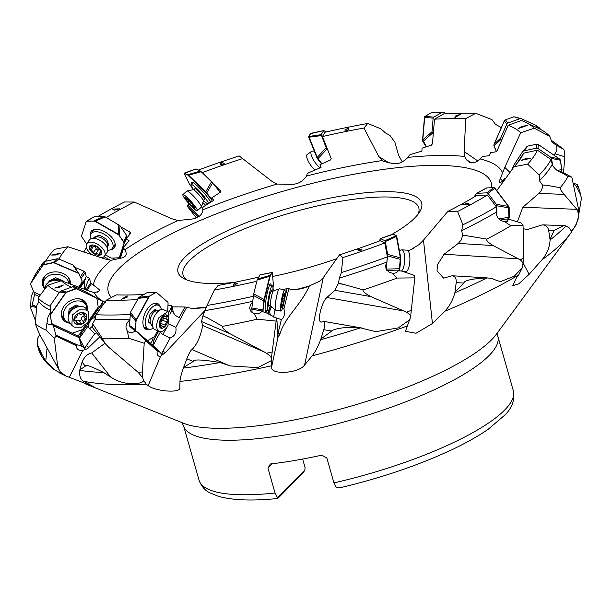 <?xml version="1.0" encoding="UTF-8"?>
<svg xmlns="http://www.w3.org/2000/svg" width="612" height="612" viewBox="0 0 612 612"><rect width="100%" height="100%" fill="white"/><g stroke="black" fill="none" stroke-linecap="round" stroke-linejoin="round"><path stroke-width="0.92" d="M487.412 195.014A257.95 63.717 164.1 0 1 457.577 211.484L447.808 211.431A243.454 60.137 -15.9 0 0 476.802 195.419L487.412 195.014L496.324 206.802A269.892 66.662 164.1 0 1 462.924 224.803L461.693 230.617L462.626 235.582L467.698 235.895L486.785 239.116C486.165 240.462 488.277 242.604 493.111 245.55L458.281 243.415L444.082 254.263L437.458 264.675L437.029 270.864L443.623 278.139L452.153 275.752L487.007 277.894C490.648 278.269 492.92 278.774 493.815 279.416L500.471 281.627L514.325 276.18L522.357 267.704L518.662 274.949L516.314 277.993L512.802 285.628L518.792 283.83L529.097 274.352L542.033 259.763C546.998 253.926 549.683 247.317 550.081 239.935L548.65 230.173C547.939 226.922 545.858 225.147 542.423 224.841L527.33 229.584L523.13 228.651M467.614 203.314L468.455 203.276L469.435 204.37L462.534 204.63L467.614 203.314M447.808 211.431L423.481 240.141L418.853 244.746L408.326 251.165M518.662 274.949A274.581 67.817 164.1 0 1 444.694 311.301L432.432 323.526L416.03 333.257L405.435 331.306L410.568 317.085C410.805 315.716 409.428 314.071 406.437 312.158L370.91 296.598L334.795 290.287L326.9 297.531L404.226 311.034M444.694 311.301C449.453 306.367 452.849 300.194 454.869 292.796L456.215 282.614C456.483 278.521 455.129 276.234 452.153 275.752M458.281 243.415L461.173 239.988L462.626 235.582M457.577 211.484L462.924 224.803M461.693 230.617A269.892 66.662 -15.9 0 0 496.378 212.112L496.324 206.802M496.378 212.112L496.676 212.685C496.278 217.451 498.941 220.435 504.648 221.636A6.946 3.159 35.4 0 0 505.573 221.751A6.946 3.159 35.4 0 0 507.631 220.993A6.946 3.159 35.4 0 0 507.883 219.578L510.339 219.67L520.468 222.753L521.531 223.204L523.031 225.193L523.78 257.813L522.357 267.704M408.587 251.616L408.686 250.951M276.142 321.086L276.754 318.554L275.943 317.911A0.819 0.727 174.8 0 0 275.813 317.827L265.18 312.273L261.668 311.661A6.946 6.189 -5.2 0 1 255.127 313.612A6.946 6.189 -5.2 0 1 253.919 313.29L257.201 319.219L276.142 321.086L271.361 358.41L271.483 367.644C272.072 375.309 299.268 373.075 304.6 365.004L312.166 355.84C315.157 352.084 317.98 346.706 320.642 339.706L320.918 338.972L331.727 331.069C331.283 330.182 342.024 325.974 360.414 327.894L375.737 331.65L398.205 327.948L409.956 319.625M127.518 331.36L128.658 338.245L144.203 343.24L142.428 371.997L142.764 377.841L143.3 379.853L146.23 384.214L148.142 385.614C155.731 391.573 181.045 393.363 179.867 387.679L179.966 381.437C180.081 378.828 181.213 374.383 183.348 368.095L186.851 358.777C189.123 353.147 190.822 350.072 191.961 349.559L192 349.59C197.125 344.319 200.69 336.286 202.687 325.492L264.216 351.931L230.242 333.838L201.501 321.491L202.687 325.492M179.721 388.383L179.867 387.679M65.614 375.898L93.475 386.616L83.515 381.245C80.432 379.432 79.193 375.806 79.79 370.359L79.858 369.786L85.32 366.198C84.831 364.048 90.951 366.167 103.68 372.54L110.634 377L91.708 352.963C87.462 353.805 84.257 356.85 82.092 362.097L79.858 369.786M50.368 312.51L47.92 317.299L45.9 330.044A281.872 69.623 164.1 0 1 35.351 323.847L36.72 305.663L38.862 301.701L38.143 297.845L47.812 285.253L61.368 280.724L90.178 291.427L94.317 292.613L97.637 291.763M97.43 292.092L99.251 290.799L99.427 289.759L90.691 282.958L89.367 278.093L86.238 276.731L85.282 272.248L84.089 271.261L74.909 267.36M105.417 302.297L96.497 298.511M61.368 280.724A243.454 60.137 -15.9 0 0 70.931 286.974A243.454 60.137 -15.9 0 0 71.474 287.219M37.263 344.732L37.607 338.39L39.681 334.573M59.379 292.429A257.95 63.717 164.1 0 1 47.812 285.253M63.38 285.024L60.718 286.875L54.805 288.107L63.38 285.024M102.862 301.104A12.255 7.313 -65.4 0 0 102.212 303.039L82.306 331.49A8.17 4.873 -65.4 0 0 80.264 336.034L79.132 337.656L77.701 335.835A6.946 4.146 -65.4 0 0 81.756 329.837M80.264 336.034L80.249 337.158A8.17 4.873 114.6 0 1 82.482 331.574L102.388 303.124A12.255 7.313 -65.4 0 0 101.791 306.367L93.758 317.85A8.415 5.018 -65.4 0 0 90.262 321.025A8.415 5.018 -65.4 0 0 88.113 325.913A6.128 4.988 -74.9 0 0 89.635 328.782L94.73 333.647L86.323 345.665L88.847 347.356C88.419 348.305 86.414 349.284 82.827 350.309A7.084 5.439 141.8 0 1 76.316 345.734A12.255 11.031 94.9 0 1 76.431 345.367A9.019 5.294 -122.7 0 1 77.395 345.023L77.602 345.007A10.305 4.865 48.1 0 1 81.396 346.239L79.132 337.656L81.595 345.841A12.186 7.275 -65.4 0 0 81.396 346.239M95.411 318.278A6.128 4.988 -74.9 0 0 93.758 317.85M99.825 336.845L88.847 347.356M96.742 332.92L94.73 333.647M206.298 307.599L192.879 308.624L184.954 306.979L172.905 306.864L171.444 305.587L167.971 305.464M128.658 338.245A281.872 69.623 164.1 0 1 102.579 338.788L104.92 343.309L92.772 327.879L92.504 324.069L94.638 326.785L92.58 323.786L95.243 319.196L96.076 314.736L106.343 300.148L116.349 294.885A243.454 60.137 -15.9 0 0 143.942 294.487M142.764 377.841L138.052 372.241L108.791 347.302L104.92 343.309L91.708 352.963M137.333 299.597A257.95 63.717 164.1 0 1 106.343 300.148M127.174 295.917L127.036 297.302L121.252 299.329L127.174 295.917M150.407 343.24A6.946 5.791 -49.3 0 0 153.031 337.487M158.531 331.138L154.499 338.612A8.17 6.816 -49.3 0 0 153.444 343.255L152.487 345.03L159.395 351.609A12.186 10.167 -49.3 0 0 159.273 352.022A10.305 0.428 44.3 0 0 157.468 350.538L145.082 339.92L157.192 351.112A7.084 3.779 113.3 0 0 157.169 351.25A7.084 3.779 113.3 0 0 160.688 356.062L165.339 352.665L205.479 309.909M171.444 305.587A12.255 10.22 -49.3 0 0 171.306 307.492L168.759 312.212M175.629 315.647A12.255 10.22 130.7 0 1 172.905 306.864M168.851 312.311L171.406 307.584A12.255 10.22 -49.3 0 0 171.888 310.644L175.269 315.348L179.186 317.659L184.954 306.979M168.782 323.863L175.851 327.374L186.767 307.163M169.937 314.254L171.888 310.644M159.395 351.609A10.825 0.666 -134.1 0 0 161.989 354.516A8.675 8.346 148.4 0 1 162.983 351.196L170.082 338.053L162.846 334.45A6.128 5.898 -31.6 0 1 160.336 332.033L153.696 344.334A8.17 6.816 130.7 0 1 154.599 338.704L158.653 331.191M175.851 327.374C176.669 332.668 174.749 336.225 170.082 338.053M334.795 290.287L338.398 283.471L343.653 284.389L338.497 283.127L339.362 278.154L341.328 272.562L342.919 257.56L339.453 254.875L323.281 277.618L319.64 281.237L309.343 285.919C302.619 288.933 296.269 290.057 290.302 289.3L288.856 288.566L282.362 289.354M87.026 290.31L91.379 283.784M35.014 292.658L31.931 305.916L36.521 307.882M33.492 291.19L31.113 296.805L30.631 307.859L31.931 305.916M33.928 291.985A6.946 1.691 -66.8 0 0 34.28 292.528A6.946 1.691 -66.8 0 0 34.693 292.521M30.631 307.859L35.519 320.795M45.671 261.27A257.95 63.717 164.1 0 1 47.56 258.08A257.95 63.717 164.1 0 1 54.46 249.321L67.932 246.743L105.065 258.998L111.055 260.284L122.882 257.698L125.116 256.283L126.217 254.37L125.919 251.677L123.647 248.067L123.831 246.996L129.048 240.73L126.026 238.994L130.608 233.363L130.065 232.124L120.801 226.868M67.932 246.743A243.454 60.137 -15.9 0 0 59.02 259.06M60.588 253.146L56.12 254.975L51.653 255.074L60.588 253.146M551.228 140.24L561.984 148.005A281.872 69.623 164.1 0 1 563.751 149.374L555.971 145.059L551.772 141.77L549.882 136.491L534.268 128.214L520.713 132.735L504.816 167.359L499.423 180.915L499.3 182.162L500.195 182.544L502.092 181.642L504.648 178.65L505.03 178.398L505.244 179.079M502.666 181.137L500.547 178.796M501.098 128.13L500.111 126.929L495.383 124.274L491.949 119.6L475.738 113.319L465.732 118.583L464.148 151.562L464.577 156.427L466.918 160.252L468.448 160.941L469.848 162.761L474.269 162.67L477.207 161.339L482.661 156.442L489.355 155.708L490.686 152.602L496.08 151.791L497.135 150.613L508.182 125.253L521.386 120.51A257.95 63.717 164.1 0 1 525.035 122.063A257.95 63.717 164.1 0 1 534.268 128.214M520.713 132.735A243.454 60.137 -15.9 0 0 508.182 125.253M97.568 216.709A257.95 63.717 164.1 0 1 124.504 201.983L134.273 202.037L171.505 218.645L178 220.55L189.567 219.287C197.707 218.721 202.159 215.562 202.932 209.801L202.633 207.835L203.597 206.665L213.84 200.231L211.568 198.005L220.328 192.283L220.511 190.86L213.565 184.097M198.403 170.06A257.95 63.717 164.1 0 1 239.162 155.907L271.713 181.167L277.205 184.059L288.91 184.319C296.659 184.916 302.542 182.139 306.543 176.004L307.178 173.869L308.624 172.76L321.017 167.436L319.938 164.743L330.396 160L331.184 158.531L322.417 136.568L325.01 132.223A257.95 63.717 164.1 0 1 367.728 123.456L363.949 128.046L378.828 156.611L383.112 161.285L391.626 163.274M392.062 163.442L390.984 162.96C396.415 165.041 402.076 163.182 407.982 157.383L409.267 155.272L410.767 154.385L421.859 151.141L422.104 148.127L431.33 145.182L432.439 143.797L434.52 119.179L443.639 113.931A257.95 63.717 164.1 0 1 475.738 113.319M516.62 163.924L523.65 153.161L537.405 150.185L551.037 159.533L552.514 165.186C554.893 169.203 558.09 171.75 562.099 172.836A6.946 0.551 33.2 0 0 562.527 173.005A6.946 0.551 33.2 0 0 562.826 173.02A6.946 0.551 33.2 0 0 561.426 171.658L571.83 177.151L578.439 208.822L578.776 215.952L577.613 210.505L576.825 209.319L564.096 194.387L538.866 193.43C541.536 190.967 542.691 188.167 542.316 185.031L545.996 185.168L542.316 185.031M496.768 190.638L514.149 166.724A243.454 60.137 -15.9 0 0 520.399 158.944A243.454 60.137 -15.9 0 0 523.65 153.161M505.504 178.727L505.03 178.398M562.099 172.836L567.997 176.417L571.83 177.151M567.997 176.417A281.872 69.623 164.1 0 1 560.187 187.693C560.11 188.978 561.418 191.204 564.096 194.387M576.221 224.42L578.776 215.952M578.302 218.828L575.181 226.264L571.486 231.26L569.198 227.886L565.962 225.943L563.736 225.652L554.189 230.38L548.65 230.173M537.405 150.185A257.95 63.717 164.1 0 1 527.62 164.146L514.149 166.724M527.62 164.146L539.264 175.001L539.432 180.693L542.263 184.702M538.866 193.43L522.816 207.269L517.4 221.819M550.111 239.162L554.189 230.38M560.187 187.693L545.996 185.168M539.432 180.693A269.892 66.662 -15.9 0 0 540.488 179.645A269.892 66.662 -15.9 0 0 552.024 164.705M560.829 172.569L561.426 171.658M551.037 159.533A269.892 66.662 164.1 0 1 539.264 175.001M521.493 160.321L525.96 158.485L530.428 158.386L521.493 160.321M523.092 264.942C523.436 263.451 522.51 261.768 520.299 259.901L493.111 245.55M523.031 225.193L510.852 225.782A281.872 69.623 164.1 0 1 486.785 239.116M467.698 235.895L462.664 235.238M510.852 225.782L504.648 221.636M506.376 221.697L507.883 219.578M455.076 292.023L463.873 283.081C464.041 280.495 471.753 278.766 487.007 277.894A281.872 69.623 -15.9 0 1 454.869 292.796M391.489 234.625A126.623 31.273 -15.9 0 0 414.852 217.849A126.623 31.273 -15.9 0 0 419.771 211.721A126.623 31.273 -15.9 0 0 362.097 193.117A126.623 31.273 -15.9 0 0 184.809 257.338A126.623 31.273 -15.9 0 0 184.266 278.804A126.623 31.273 -15.9 0 0 233.822 282.453M272.638 276.456A126.623 31.273 -15.9 0 0 336.799 258.669M418.141 214.108A122.538 30.263 -15.9 0 0 418.769 207.828A122.538 30.263 -15.9 0 0 361.172 198.365A122.538 30.263 -15.9 0 0 189.605 260.513A122.538 30.263 -15.9 0 0 183.065 274.972A122.538 30.263 -15.9 0 0 186.905 279.975M267.964 468.172L270.343 463.988A163.381 40.354 -15.9 0 0 321.82 455.144L326.869 458.067L333.945 482.899L336.478 487.688L339.798 487.825C381.857 477.834 419.679 464.913 453.27 449.055C467.071 442.445 478.745 435.821 488.284 429.188L505.275 414.676C512.298 407.493 514.99 399.521 513.346 390.777L497.816 336.24A163.381 40.354 164.1 0 1 489.095 355.526A163.381 40.354 164.1 0 1 319.372 428.148A163.381 40.354 164.1 0 1 183.554 425.761L199.084 480.298A163.381 40.354 -15.9 0 0 275.04 493.012L267.964 468.172L272.332 463.751M278.192 498.069L277.58 497.801L278.192 498.069L303.131 472.793L304.868 470.138L277.58 497.801L275.04 493.012M304.868 470.138L305.051 467.499L302.649 459.061M120.273 258.409L123.647 248.067M86.414 247.653L83.714 252.052M134.273 202.037A243.454 60.137 -15.9 0 0 106.205 217.49M119.547 208.837L114.467 210.145L112.654 209.097L119.547 208.837M196.314 217.903L187.088 205.946L198.334 216.893M242.627 158.592A243.454 60.137 -15.9 0 0 202.19 172.653M224.451 163.962L220.129 164.406L220.129 163.412L221.445 162.486L223.655 163.106L224.451 163.962M402.321 161.912L398.565 155.272L394.862 142.114L389.928 135.405L385.392 132.888L380.97 128.849L367.728 123.456M363.949 128.046A243.454 60.137 -15.9 0 0 322.417 136.568M347.203 130.547L344.786 130.004L348.886 127.724L348.519 129.17L347.203 130.547M496.08 151.791L496.187 151.286M465.732 118.583A243.454 60.137 -15.9 0 0 434.52 119.179M454.907 117.55L455.129 116.104L460.828 114.138L454.907 117.55M468.448 160.941L471.982 163.09M563.751 149.374C564.31 150.491 564.669 152.969 564.838 156.81L554.962 153.727L553.837 155.073M563.438 173.647L564.838 156.81M555.971 145.059L557.563 145.801M554.962 153.727C557.065 151.011 557.456 148.219 556.124 145.358M576.32 186.423L580.558 194.57L578.485 187.096L576.32 186.423L573.161 183.317M578.898 213.588L581.4 198.51L580.558 194.57M518.701 128.444L521.363 126.585L527.276 125.361L518.701 128.444M525.035 122.063L538.835 128.581A269.892 66.662 164.1 0 1 549.882 136.491M578.485 187.096L577.177 184.441L573.13 183.179M320.022 164.942A12.255 6.969 -21.8 0 1 320.244 165.883L320.321 166.066A12.255 6.969 -21.8 0 1 320.198 167.803M188.901 203.628L187.088 205.946M211.568 198.005A12.255 5.271 -45.8 0 1 211.239 199.367L211.37 199.627M211.239 199.367L211.4 199.527A12.255 5.271 -45.8 0 1 210.276 202.082L210.138 202.595M202.87 202.564L205.731 205.349M222.332 164.33A9.188 1.293 48.1 0 1 221.445 162.486M126.026 238.994A12.255 1.629 -60.4 0 1 125.269 240.615L125.475 240.73A12.255 1.629 -60.4 0 1 123.953 243.691L121.467 251.31L120.036 258.44M123.953 243.691L121.712 253.483L123.831 246.996M119.011 258.838L119.722 256.673L119.241 258.708M120.977 253.949A8.415 1.117 -60.4 0 1 119.722 256.673M125.269 240.615L124.764 242.153M121.092 253.406L120.709 254.592M104.04 256.665L110.252 260.192M115.982 259.978L112.593 258.05M130.065 232.124L129.025 235.329M80.241 287.854L84.242 281.857L84.617 289.445M86.024 289.95L90.691 282.958M79.591 287.617L85.581 278.651A12.255 2.976 -66.8 0 0 84.242 281.857M85.282 272.248L81.082 278.544M86.238 276.731A12.255 2.976 -66.8 0 0 85.359 278.559L79.361 287.533M85.328 289.698A12.255 2.976 113.2 0 1 89.367 278.093M34.823 294.617L39.183 296.483M84.089 271.261L80.363 276.846M414.806 277.879L397.096 278.055L391.848 273.044A6.946 5.225 27.1 0 0 393.057 273.212A6.946 5.225 27.1 0 0 398.16 270.818L401.556 271.032L413.245 274.979A0.819 0.612 -152.9 0 1 413.391 275.04L414.37 275.538L414.806 277.879L410.568 317.085M397.096 278.055A281.872 69.623 164.1 0 1 363.214 289.874C362.289 291.151 364.851 293.393 370.91 296.598M320.918 338.972L323.786 329.684C325.11 324.888 325.079 322.119 323.702 321.369L321.193 322.126C316.825 322.034 321.476 302.014 326.9 297.531M339.461 254.875A243.454 60.137 -15.9 0 0 380.174 240.707L384.803 242.987A257.95 63.717 164.1 0 1 342.919 257.56M357.63 249.505L361.952 249.061L360.636 250.981L358.425 250.354L357.63 249.505M277.458 335.055A10.825 5.026 -146.3 0 0 278.116 336.057A8.675 7.673 -143.1 0 1 278.169 332.813L279.898 334.244L277.94 337.434A7.084 0.933 99.9 0 1 277.58 337.388A7.084 0.933 99.9 0 1 277.848 331.551L276.754 318.554M279.898 334.244C284.764 317.062 300.844 305.258 309.343 285.919M271.361 358.41C271.323 357.178 269.708 355.473 266.518 353.277L264.216 351.931M271.215 360.675L257.728 367.636L230.02 365.938L191.961 349.559M257.201 319.219A281.872 69.623 164.1 0 1 222.584 326.357C221.666 327.466 224.214 329.96 230.242 333.838M201.501 321.491L202.924 315.861L207.108 317.659L222.584 326.357M207.108 317.659L202.924 315.861M203.039 315.54L207.055 305.48L214.353 290.012L218.132 285.422A243.454 60.137 -15.9 0 0 258.539 277.152M256.795 281.306A257.95 63.717 164.1 0 1 214.353 290.012M234.878 282.92L237.295 283.463L233.195 285.743L233.562 284.297L234.878 282.92A9.188 1.209 -80.1 0 1 235.062 284.985M275.017 290.402L274.054 290.532M274.13 290.731L274.13 290.731A12.255 10.917 -5.2 0 1 273.602 288.963L272.937 289.055M144.203 343.24L145.564 340.716M143.3 379.853C146.245 382.944 127.288 388.1 110.634 377M94.638 326.785L102.579 338.788M145.082 339.92A0.819 0.681 130.7 0 0 145.006 339.813L137.769 332.354L134.969 331.153A6.946 5.791 -49.3 0 1 128.742 332.117A6.946 5.791 -49.3 0 1 127.816 331.589C124.833 327.818 125.514 323.878 129.859 319.778M95.243 319.196A269.892 66.662 -15.9 0 0 129.782 319.143M129.981 314.499A269.892 66.662 164.1 0 1 96.076 314.736M137.769 332.354L152.487 345.03L159.273 352.022M153.444 343.255L153.696 344.334M167.634 326.104L162.846 334.45M278.169 332.813L281.359 319.602L275.545 317.689M282.43 308.372L283.953 308.876C285.039 314.163 284.182 317.735 281.359 319.602M283.953 308.876L288.856 288.566M253.919 313.29L251.999 312.403L250.568 310.904L249.696 308.333L250.369 304.768L252.626 301.953M205.234 310.582A269.892 66.662 -15.9 0 0 252.71 301.288M253.353 296.285A269.892 66.662 164.1 0 1 207.055 305.48M270.481 305.847L268.507 314.01M284.458 299.322L287.097 288.596M275.086 309.733L273.572 317.039M268.538 314.025L270.512 305.87M271.827 306.979A8.415 7.497 -5.2 0 0 269.976 310.322A8.415 7.497 -5.2 0 0 270.565 315.042M183.577 367.437L193.17 361.493C193.071 359.19 202.052 359.535 220.106 362.534L229.056 365.509M391.848 273.044L389.607 272.501L386.248 269.67L385.491 265.685L386.914 262.732L385.545 265.409M343.653 284.389L363.214 289.874M339.362 278.154A269.892 66.662 -15.9 0 0 386.845 262.097L386.914 262.732M384.803 242.987L387.396 256.849L386.845 262.097M387.396 256.849A269.892 66.662 164.1 0 1 341.328 272.562M45.9 330.044L54.338 338.398L57.497 364.806L59.242 370.168L61.422 373.657L54.445 369.755L45.762 361.179L42.335 355.228L37.08 343.921M54.338 338.398L55.952 336.087L76.316 345.734M65.981 376.051L60.496 372.027M59.242 370.168L39.099 333.379L35.351 323.847M38.862 301.701A269.892 66.662 -15.9 0 0 50.391 310.276M50.429 306.314A269.892 66.662 164.1 0 1 38.143 297.845M73.119 333.739A6.946 4.146 114.6 0 1 73.05 332.966M47.331 323.037A6.946 4.146 -65.4 0 0 47.767 323.771A6.946 4.146 -65.4 0 0 48.746 324.551A6.946 4.146 -65.4 0 0 52.02 324.077L53.451 325.89L55.86 335.047A0.819 0.49 114.6 0 1 55.883 335.169L55.952 336.087M77.701 335.835L52.02 324.077M53.451 325.89L79.132 337.656L84.839 348.832A8.675 7.061 105.1 0 1 86.323 345.665M81.595 345.841A10.825 4.2 -128.7 0 1 84.839 348.832M80.249 337.158L88.113 325.913M92.221 326.341L89.635 328.782M473.749 197.255L476.725 193.338L486.234 188.068M476.725 193.338L486.991 192.818L488.078 193.423L496.301 204.309L496.776 205.777L496.799 215.998M485.683 188.557L486.739 187.922L493.976 187.67A2.043 1.492 -87.8 0 0 493.892 187.67L493.777 187.67M486.991 192.818L493.616 187.662L494.672 188.221L508.457 206.466L508.924 217.298L507.906 219.578M498.619 218.836L509.199 217.306A2.043 1.492 -87.8 0 1 508.771 218.767L508.189 219.586M496.776 205.777L509.176 207.904A2.043 1.492 -87.8 0 0 508.74 206.481L494.947 188.228A2.043 1.492 -87.8 0 0 493.976 187.67M509.199 217.306L509.176 207.904M513.682 167.374L513.896 165.033L522.541 151.807L526.771 146.765L527.888 146.077L536.801 144.149L538.323 144.47L559.376 158.913L560.194 160.191L561.854 169.371L560.523 172.454M522.717 151.577L523.834 150.881L536.472 148.15L537.994 148.471L550.586 157.108L551.458 158.424L552.774 165.73M511.823 170.649L512.137 169.119M538.384 144.47A2.043 1.958 -72.7 0 0 537.872 144.225L559.483 158.944A2.043 1.958 -72.7 0 1 560.309 160.229L551.458 158.424M557.226 170.557L561.961 169.402A2.043 1.958 -72.7 0 1 561.648 170.932L560.63 172.492M561.961 169.402L560.309 160.229M501.282 141.143L500.723 138.075L506.797 124.098L507.914 123.02L520.047 118.659L521.34 118.651L535.951 125.414L537.665 128.03M496.37 151.462L494.106 145.817L494.121 144.294L504.54 120.449A2.043 1.958 41.8 0 0 504.219 120.954L494.045 144.378A2.043 1.958 41.8 0 0 494.029 145.901L496.294 151.554M504.219 120.954L505.39 119.837L513.95 116.762L521.34 118.651M539.486 127.992L540.717 129.514M500.685 139.658L494.029 145.901M433.235 134.602L432.003 131.741L433.135 118.17L433.732 117.091L442.614 112.126L446.89 113.755M426.465 146.765L422.785 140.018L424.682 117.275L425.279 116.249L431.192 112.845L432.409 112.83M425.156 116.326L425.042 116.402A2.043 1.476 56.1 0 0 424.98 116.441L433.732 117.091M424.98 116.441A2.043 1.476 56.1 0 0 424.453 117.435L422.548 140.171A2.043 1.476 56.1 0 0 422.938 141.617L426.182 146.857M432.386 133.232L422.938 141.617M320.122 167.833A10.825 3.488 -125.4 0 1 312.724 158.661A10.825 3.488 -125.4 0 1 311.508 151.401A10.825 3.488 -125.4 0 1 312.181 151.179L314.27 151.049M311.508 151.401L307.278 154.408A10.825 3.488 54.6 0 0 308.18 161.048A10.825 3.488 54.6 0 0 314.966 170.082M327.917 150.322L326.142 147.714L321.178 134.663L323.702 130.57L326.211 131.947M321.981 163.84L317.23 157.445L309.121 137.157L309.014 136.254L310.689 133.439L311.309 133.477M321.178 134.663L308.7 136.484A2.043 0.658 54.6 0 0 308.808 137.379L316.917 157.666A2.043 0.658 54.6 0 0 317.697 158.975L321.621 164.001M310.529 133.561A2.043 0.658 54.6 0 0 310.437 133.592A2.043 0.658 54.6 0 0 310.376 133.668L308.7 136.484M310.376 133.668L323.557 130.67M326.938 149.068L317.697 158.975M193.606 189.598A12.867 1.813 48.1 0 1 191.059 184.549A12.867 1.813 48.1 0 1 197.141 188.871A12.867 1.813 48.1 0 1 208.248 203.704A12.867 1.813 48.1 0 1 203.498 200.629M204.003 199.566L204.997 199.321L200.927 193.805L195.588 188.611L194.31 188.924L194.57 189.276M204.24 199.175L204.63 198.823M197.332 210.742L201.371 207.124A10.825 1.522 -131.9 0 0 201.44 207.009A10.825 1.522 -131.9 0 0 201.149 205.884A10.825 1.522 -131.9 0 0 193.943 196.597A10.825 1.522 -131.9 0 0 187.035 190.952A10.825 1.522 -131.9 0 0 186.92 191.005L182.881 194.631A10.825 1.522 48.1 0 1 189.605 199.902A10.825 1.522 48.1 0 1 197.11 209.503A10.825 1.522 48.1 0 1 197.332 210.742A10.825 1.522 48.1 0 1 190.607 205.479A10.825 1.522 48.1 0 1 183.103 195.871A10.825 1.522 48.1 0 1 182.881 194.631M191.954 206.099A2.861 0.405 48.1 0 1 191.969 206.076A2.861 0.405 48.1 0 1 193.621 207.33L194.448 207.965L194.035 207.231A2.861 0.405 48.1 0 1 193.208 205.762A2.861 0.405 48.1 0 1 193.331 205.762L192.015 203.972A2.861 0.405 48.1 0 1 189.636 201.272L187.915 199.573A2.861 0.405 48.1 0 1 187.892 199.619A2.861 0.405 48.1 0 1 186.239 198.357L185.413 197.73L185.826 198.456A2.861 0.405 48.1 0 1 186.652 199.925A2.861 0.405 48.1 0 1 186.53 199.933L187.853 201.715A2.861 0.405 48.1 0 1 190.225 204.423L191.954 206.099M220.251 192.329L211.515 181.726L201.256 171.743L195.985 169.004M211.423 198.739L205.716 191.862L188.611 175.216L184.64 173.25L196.138 168.95M200.399 171.039L187.448 174.78L205.456 192.176L211.293 199.214M193.025 188.787L189.536 184.357L184.342 173.517L187.448 174.78M212.601 182.919L206.504 193.323M207.346 203.574L207.828 204.041M210.406 201.845A14.191 1.997 -131.9 0 0 210.344 201.708A14.191 1.997 -131.9 0 0 200.621 189.246A14.191 1.997 -131.9 0 0 191.724 182.177A14.191 1.997 -131.9 0 0 191.939 183.761M91.027 238.726A12.867 6.954 34.6 0 1 91.219 233.677A12.867 6.954 34.6 0 1 104.032 234.167A12.867 6.954 34.6 0 1 112.409 248.273L114.75 244.877A12.867 6.954 -145.4 0 0 115.194 243.997M94.21 229.546A12.867 6.954 -145.4 0 0 93.552 230.28L91.219 233.677M112.409 248.273A12.867 6.954 34.6 0 1 107.758 250.247M107.605 245.504L108.921 245.014L106.603 239.215L99.488 235.169L94.699 236.928L94.883 237.395M104.545 256.091L107.161 252.297A10.825 5.852 -145.4 0 0 107.574 251.456A10.825 5.852 -145.4 0 0 107.75 250.071A10.825 5.852 -145.4 0 0 101.561 241.335A10.825 5.852 -145.4 0 0 91.196 238.665A10.825 5.852 -145.4 0 0 89.329 240.019L86.713 243.813A10.825 5.852 34.6 0 1 98.226 244.662A10.825 5.852 34.6 0 1 104.958 255.258A10.825 5.852 34.6 0 1 104.545 256.091A10.825 5.852 34.6 0 1 101.125 257.736M92.626 254.982A10.825 5.852 34.6 0 1 86.3 244.655A10.825 5.852 34.6 0 1 86.713 243.813M95.64 253.903A2.861 1.545 34.6 0 1 98.647 254.477A1.431 0.773 -145.4 0 0 99.488 254.852A1.431 0.773 -145.4 0 0 100.261 254.653A1.431 0.773 -145.4 0 0 100.2 253.911A2.861 1.545 34.6 0 1 100.062 252.419A2.861 1.545 34.6 0 1 100.819 251.999A1.431 0.773 -145.4 0 0 101.194 251.792A1.431 0.773 -145.4 0 0 101.255 251.685A1.431 0.773 -145.4 0 0 100.07 250.124A2.861 1.545 34.6 0 1 97.691 247.638A1.431 0.773 -145.4 0 0 97.277 246.95A1.431 0.773 -145.4 0 0 95.388 246.33A2.861 1.545 34.6 0 1 92.381 245.756A1.431 0.773 -145.4 0 0 91.54 245.389A1.431 0.773 -145.4 0 0 90.767 245.58A1.431 0.773 -145.4 0 0 90.828 246.322A2.861 1.545 34.6 0 1 90.966 247.814A2.861 1.545 34.6 0 1 90.209 248.235A1.431 0.773 -145.4 0 0 89.834 248.441A1.431 0.773 -145.4 0 0 89.78 248.556A1.431 0.773 -145.4 0 0 90.959 250.109A2.861 1.545 34.6 0 1 93.345 252.595A1.431 0.773 -145.4 0 0 94.332 253.735A1.431 0.773 -145.4 0 0 95.64 253.903L98.425 249.872A1.431 0.773 34.6 0 1 97.117 249.704A1.431 0.773 34.6 0 1 96.122 248.564A2.861 1.545 -145.4 0 0 94.554 246.544M99.251 249.658A2.861 1.545 -145.4 0 0 98.425 249.872M125.667 239.789L126.768 236.408L126.516 235.322L120.013 225.706L105.165 216.893L103.765 216.472L94.011 216.839L86.613 221.146M124.037 243.53L123.945 241.962L118.215 234.159L95.327 221.146L87.103 221.016L86.338 221.49L94.011 216.839M119.814 256.482L121.444 251.486M118.858 257.537L119.623 257.071M103.765 216.472L93.789 221.039A2.043 1.102 34.6 0 1 95.135 221.429L118.024 234.442A2.043 1.102 34.6 0 1 119.164 235.467L123.746 242.237A2.043 1.102 34.6 0 1 124.014 243.301L119.432 257.346A2.043 1.102 34.6 0 1 119.348 257.507A2.043 1.102 34.6 0 1 118.667 257.82L111.789 258.08A2.043 1.102 34.6 0 1 110.435 257.69L105.409 254.829M86.629 243.943A2.043 1.102 34.6 0 1 86.407 243.653L81.824 236.882A2.043 1.102 34.6 0 1 81.557 235.819L86.147 221.773A2.043 1.102 34.6 0 1 86.223 221.613A2.043 1.102 34.6 0 1 86.912 221.299L93.789 221.039M120.013 225.706L119.164 235.467M126.516 235.322L123.746 242.237M110.627 249.704A14.191 7.673 -145.4 0 0 114.895 246.843A14.191 7.673 -145.4 0 0 115.018 246.514A14.191 7.673 -145.4 0 0 106.87 233.065A14.191 7.673 -145.4 0 0 91.662 230.846A14.191 7.673 -145.4 0 0 90.553 232.606A14.191 7.673 -145.4 0 0 90.515 235.857M115.217 245.619A13.686 7.398 34.6 0 1 113.312 246.957M92.121 232.361A13.686 7.398 34.6 0 1 92.358 230.869A13.686 7.398 34.6 0 1 92.687 230.112M69.202 283.738L69.34 282.27A12.867 9.899 -174.4 0 0 68.139 277.213M45.9 275.033A12.867 9.899 -174.4 0 0 43.735 279.76L43.429 282.874A12.867 9.899 5.6 0 1 61.996 275.492A12.867 9.899 5.6 0 1 69.011 283.67M44.936 288.397A12.867 9.899 5.6 0 1 43.429 282.874M63.158 281.421L63.12 280.9L55.753 277.756L48.876 280.977L48.96 282.117M49.58 281.711A7.145 5.5 5.6 0 1 49.427 280.717M59.739 281.275A10.825 8.331 -174.4 0 0 48.593 282.354A10.825 8.331 -174.4 0 0 46.114 284.748A10.825 8.331 -174.4 0 0 44.997 287.824L44.875 289.063M73.983 265.983L72.912 265.004L58.775 258.96L57.168 258.784L44.531 261.515L43.322 262.296L36.223 272.937L30.814 283.356A2.043 1.568 5.6 0 0 30.6 283.937A2.043 1.568 5.6 0 0 30.699 284.557L33.652 291.557A2.043 1.568 5.6 0 0 34.67 292.513L40.354 294.946M57.168 258.784L52.808 262.862A2.043 1.568 5.6 0 1 54.361 263.015L78.053 273.151A2.043 1.568 5.6 0 1 79.07 274.1L82.046 280.847L81.931 282.04L82.046 280.847L79.093 273.839L78.076 272.891L54.445 262.778L52.831 262.602L43.919 264.529L42.741 265.271L30.837 283.104M79.07 274.1L73.868 265.761M30.814 283.356L42.718 265.531A2.043 1.568 5.6 0 1 43.896 264.789L52.808 262.862M43.896 264.789L44.531 261.515M82.023 281.099A2.043 1.568 5.6 0 1 82.123 281.719A2.043 1.568 5.6 0 1 81.909 282.3L78.604 287.257M70.487 284.228A14.191 10.924 -174.4 0 0 70.388 281.872A14.191 10.924 -174.4 0 0 58.668 272.118A14.191 10.924 -174.4 0 0 43.704 277.412A14.191 10.924 -174.4 0 0 42.786 279.164A14.191 10.924 -174.4 0 0 44.898 288.803M43.398 283.379A13.686 10.534 5.6 0 1 43.161 278.33M70.181 280.977A13.686 10.534 5.6 0 1 69.829 283.983M69.929 322.907A12.867 9.869 -38.2 0 1 67.963 322.264A12.867 9.869 -38.2 0 1 65.025 319.977A12.867 9.869 -38.2 0 1 67.251 305.885A12.867 9.869 -38.2 0 1 82.299 301.77A12.867 9.869 -38.2 0 1 85.244 304.057L83.293 301.586A12.867 9.869 141.8 0 0 80.356 299.299A12.867 9.869 141.8 0 0 78.994 298.809M61.384 312.678A12.867 9.869 141.8 0 0 63.074 317.506L65.025 319.977M85.244 304.057A12.867 9.869 -38.2 0 1 86.935 309.511M79.331 306.421L76.102 304.944L69.11 309.259L68.337 316.419M88.778 311.852L86.606 309.091A10.825 8.3 141.8 0 0 80.707 306.436A10.825 8.3 141.8 0 0 70.204 312.166A10.825 8.3 141.8 0 0 68.399 316.129A10.825 8.3 141.8 0 0 69.592 322.478L71.772 325.247M88.166 322.164L81.541 327.221L74.243 327.168L71.872 325.37L72.377 314.935L79.009 309.879L86.307 309.924L88.679 311.722L88.166 322.164M78.045 323.832A2.861 2.196 -38.2 0 1 81.327 323.434A1.431 1.094 141.8 0 0 83.592 322.042A2.861 2.196 -38.2 0 1 85.604 319.166A1.431 1.094 141.8 0 0 85.917 316.878A2.861 2.196 -38.2 0 1 84.907 316.251A2.861 2.196 -38.2 0 1 84.64 314.4A1.431 1.094 141.8 0 0 82.689 313.505A2.861 2.196 -38.2 0 1 79.407 313.902A1.431 1.094 141.8 0 0 77.143 315.295A2.861 2.196 -38.2 0 1 75.138 318.171A1.431 1.094 141.8 0 0 74.817 320.459A2.861 2.196 -38.2 0 1 75.827 321.086A2.861 2.196 -38.2 0 1 76.095 322.937A1.431 1.094 141.8 0 0 78.045 323.832L75.735 320.895A1.431 1.094 -38.2 0 1 75.697 320.925M84.188 315.333A1.431 1.094 -38.2 0 1 83.293 316.236A2.861 2.196 141.8 0 0 81.281 319.104A1.431 1.094 -38.2 0 1 79.017 320.504A2.861 2.196 141.8 0 0 75.735 320.895M86.323 292.1L74.519 286.668L73.088 286.638L60.955 290.998L59.678 292L50.85 304.623L50.444 306.023M86.208 292.031L96.183 297.769L96.811 298.671L96.046 297.7L76.714 288.849L75.33 288.833L66.769 291.916L65.492 292.911L50.735 314.025L50.36 315.371L51.507 322.891L52.227 323.847L51.507 322.891L50.521 315.578A2.043 1.568 -38.2 0 1 50.895 314.224L65.691 293.072A2.043 1.568 -38.2 0 1 66.93 292.115L75.49 289.04A2.043 1.568 -38.2 0 1 76.875 289.048L96.252 297.922A2.043 1.568 -38.2 0 1 96.719 298.289A2.043 1.568 -38.2 0 1 96.971 298.885L98.119 306.398A2.043 1.568 -38.2 0 1 97.752 307.752L89.635 319.349M50.429 305.801L50.521 315.578M73.088 286.638L75.49 289.04M66.93 292.115L60.955 290.998M51.668 323.09A2.043 1.568 -38.2 0 0 51.921 323.687A2.043 1.568 -38.2 0 0 52.387 324.054L71.765 332.928A2.043 1.568 -38.2 0 0 73.149 332.936L81.71 329.86A2.043 1.568 -38.2 0 0 82.949 328.904L85.94 324.635M87.179 309.825A14.191 10.886 141.8 0 0 83.806 300.599A14.191 10.886 141.8 0 0 63.969 306.245A14.191 10.886 141.8 0 0 62.003 317.766A14.191 10.886 141.8 0 0 70.173 323.22M65.323 320.336A13.686 10.503 -38.2 0 1 61.69 316.894M83.025 300.094A13.686 10.503 -38.2 0 1 85.519 304.439M143.766 326.9A12.867 6.862 113.3 0 0 144.554 327.359L148.364 328.996A12.867 6.862 -66.7 0 1 147.385 328.384A12.867 6.862 -66.7 0 1 147.576 313.489A12.867 6.862 -66.7 0 1 158.523 305.35A12.867 6.862 -66.7 0 1 159.495 305.962A12.867 6.862 -66.7 0 1 161.339 309.565M158.523 305.35L154.714 303.713A12.867 6.862 113.3 0 0 153.834 303.46M153.36 328.131A12.867 6.862 -66.7 0 1 148.364 328.996M156.504 310.682L155.081 309.458L149.994 314.201L148.356 321.912L151.072 324.261M167.78 311.554L163.526 309.726A10.825 5.776 113.3 0 0 161.3 309.58A10.825 5.776 113.3 0 0 154.729 315.777A10.825 5.776 113.3 0 0 153.337 328.101A10.825 5.776 113.3 0 0 154.981 329.616L159.235 331.444A10.825 5.776 -66.7 0 1 158.982 317.605L167.856 311.584L168.606 312.066L168.032 325.393A10.825 5.776 -66.7 0 1 159.235 331.444M161.469 327.221A2.861 1.522 -66.7 0 1 163.236 326.441A2.861 1.522 -66.7 0 1 163.618 326.77A1.431 0.765 113.3 0 0 163.817 326.938A1.431 0.765 113.3 0 0 164.1 326.961A1.431 0.765 113.3 0 0 165.271 325.232A2.861 1.522 -66.7 0 1 166.969 322.096A1.431 0.765 113.3 0 0 167.527 321.422A1.431 0.765 113.3 0 0 167.497 319.594A2.861 1.522 -66.7 0 1 167.038 316.901A1.431 0.765 113.3 0 0 167.122 316.044A1.431 0.765 113.3 0 0 166.808 315.547A1.431 0.765 113.3 0 0 165.921 315.937A2.861 1.522 -66.7 0 1 164.154 316.718A2.861 1.522 -66.7 0 1 163.771 316.389A1.431 0.765 113.3 0 0 163.572 316.22A1.431 0.765 113.3 0 0 163.289 316.197A1.431 0.765 113.3 0 0 162.119 317.919A2.861 1.522 -66.7 0 1 160.421 321.063A1.431 0.765 113.3 0 0 159.862 321.736A1.431 0.765 113.3 0 0 159.893 323.557A2.861 1.522 -66.7 0 1 160.352 326.257A1.431 0.765 113.3 0 0 160.581 327.604A1.431 0.765 113.3 0 0 161.469 327.221L160.26 326.701M162.425 316.993A2.861 1.522 113.3 0 0 162.968 317.651A1.431 0.765 -66.7 0 1 162.999 319.479A1.431 0.765 -66.7 0 1 162.44 320.145A2.861 1.522 113.3 0 0 160.742 323.289A1.431 0.765 -66.7 0 1 160.436 324.222M155.915 292.291L147.262 292.574L138.886 297.394L130.471 312.304L129.514 325.439L129.866 326.502L135.573 331.413M156.328 292.429L155.44 292.429L156.328 292.429L155.44 292.429L148.601 296.874L136.132 319.961L135.321 329.677L135.65 330.717L137.325 332.171M147.262 292.574L155.754 292.567A2.043 1.086 -66.7 0 1 156.488 292.467A2.043 1.086 -66.7 0 1 156.641 292.567L167.749 302.129A2.043 1.086 -66.7 0 1 168.07 303.17L167.719 311.355A2.043 1.086 -66.7 0 1 167.703 311.523M130.012 313.826L135.994 321.629A2.043 1.086 -66.7 0 1 136.422 320.153L148.915 297.011A2.043 1.086 -66.7 0 1 149.848 295.971L155.754 292.567M149.848 295.971L138.886 297.394M147.255 340.524A2.043 1.086 -66.7 0 0 147.951 340.417L153.864 337.013A2.043 1.086 -66.7 0 0 154.79 335.973L157.613 330.748M129.514 325.439L135.642 329.814A2.043 1.086 -66.7 0 0 135.963 330.855L137.646 332.301M135.642 329.814L135.994 321.629M160.206 306.742A14.191 7.574 113.3 0 0 156.649 303.2A14.191 7.574 113.3 0 0 145.924 311.386A14.191 7.574 113.3 0 0 145.511 329.118A14.191 7.574 113.3 0 0 150.529 329.256M146.849 328.346A13.686 7.306 -66.7 0 1 144.585 328.246M155.379 303.124A13.686 7.306 -66.7 0 1 157.001 304.7M270.282 305.702A12.867 1.691 -80.1 0 1 267.972 310.888A12.867 1.691 -80.1 0 1 267.459 309.473A12.867 1.691 -80.1 0 1 269.058 295.076A12.867 1.691 -80.1 0 1 272.394 285.536A12.867 1.691 -80.1 0 1 272.898 286.952A12.867 1.691 -80.1 0 1 272.814 291.197M271.644 291.45L271.521 290.088L269.846 294.479L268.5 302.603L268.844 306.337L269.318 305.097M284.695 289.759L279.347 288.826A10.825 1.423 99.9 0 0 279.233 288.841A10.825 1.423 99.9 0 0 277.037 294.594A10.825 1.423 99.9 0 0 275.515 310.1A10.825 1.423 99.9 0 0 275.622 310.154L280.969 311.087A10.825 1.423 -80.1 0 1 282.392 295.527A10.825 1.423 -80.1 0 1 284.695 289.759A10.825 1.423 -80.1 0 1 283.28 305.319A10.825 1.423 -80.1 0 1 280.969 311.087M281.872 306.252L282.254 305.533L282.438 306.36L283.892 300.859L284.458 294.318L283.876 295.389L283.677 294.563L282.247 300.064L281.619 306.207M259.97 274.964L257.101 280.036L253.75 293.913L251.846 308.02L252.075 312.457M259.825 275.002L271.896 272.554L269.701 276.234L264.093 299.429L262.67 311.837M271.705 272.424L272.286 272.623L273.38 284.634L272.952 288.612M253.452 295.504L264.2 301.089L270.099 276.303L272.103 272.493M270.428 275.308L257.445 278.988M267.689 313.589L268.408 310.621M251.846 308.02L263.068 309.917L263.076 311.906M263.068 309.917L264.2 301.089M271.177 285.322A14.191 1.867 99.9 0 0 270.588 283.876A14.191 1.867 99.9 0 0 267.605 291.442A14.191 1.867 99.9 0 0 265.707 311.837A14.191 1.867 99.9 0 0 266.748 310.674M399.437 250.889L401.036 250.025A10.825 3.588 93.5 0 1 401.77 249.841A10.825 3.588 93.5 0 1 404.364 254.301A10.825 3.588 93.5 0 1 401.541 271.024M403.331 271.629L405.611 271.766A10.825 3.588 -86.5 0 0 409.183 265.975A10.825 3.588 -86.5 0 0 409.527 254.623A10.825 3.588 -86.5 0 0 406.934 250.163L401.77 249.841M378.958 241.166L380.603 238.619L384.856 240.715L385.262 241.579L387.656 254.385L386.21 269.594M392.445 234.534L392.965 234.167L392.445 234.534L392.965 234.167L395.972 235.643L396.369 236.462L400.378 257.92L399.414 268.714L398.657 270.848M380.603 238.619L393.355 234.189A2.043 0.673 -86.5 0 0 393.264 234.167A2.043 0.673 -86.5 0 0 393.164 234.182M387.702 255.954L400.799 259.465A2.043 0.673 -86.5 0 0 400.761 257.95L396.752 236.484A2.043 0.673 -86.5 0 0 396.354 235.666L393.355 234.189M396.354 235.666L384.856 240.715M386.287 269.104L399.797 268.737A2.043 0.673 -86.5 0 1 399.452 270.068L399.039 270.871M399.797 268.737L400.799 259.465M423.481 240.141L432.432 323.526M84.364 383.449L183.646 423.29A170.679 42.159 -15.9 0 0 339.591 409.329A170.679 42.159 -15.9 0 0 491.574 339.805A170.679 42.159 -15.9 0 0 496.431 334.19L570.621 233.317A274.581 67.817 164.1 0 1 562.811 242.352A274.581 67.817 164.1 0 1 542.033 259.763M407.584 325.844A274.581 67.817 164.1 0 1 312.166 355.84M271.261 365.831A274.581 67.817 164.1 0 1 179.966 381.437M146.23 384.214A274.581 67.817 164.1 0 1 83.515 381.245M102.311 300.897A212.846 52.571 164.1 0 1 94.317 292.613M69.271 377.359L82.827 350.309M162.983 351.196L165.339 352.665M93.376 285.07A212.846 52.571 164.1 0 1 105.08 265.837A212.846 52.571 164.1 0 1 111.055 260.284M413.865 248.281A199.114 49.182 164.1 0 1 408.12 250.889M308.869 286.141A199.114 49.182 164.1 0 1 296.078 289.591M206.504 307.01A199.114 49.182 164.1 0 1 191.785 308.517M111.399 297.486A199.114 49.182 164.1 0 1 118.957 268.645A199.114 49.182 164.1 0 1 334.726 178.146A199.114 49.182 164.1 0 1 491.742 187.731M36.613 306.819L32.237 304.944M32.275 304.807L36.628 306.673M504.816 167.367L510.003 172.507M480.06 158.929A212.846 52.571 164.1 0 1 502.529 172.683M503.469 180.234A212.846 52.571 164.1 0 1 503.125 181.994M124.909 249.719A212.846 52.571 164.1 0 1 178 220.55M202.932 209.801A212.846 52.571 164.1 0 1 277.205 184.059M306.543 176.004A212.846 52.571 164.1 0 1 382.102 160.589M407.982 157.383A212.846 52.571 164.1 0 1 464.577 156.427M577.613 210.505A281.872 69.623 -15.9 0 0 578.439 208.822M550.081 239.935A281.872 69.623 -15.9 0 0 565.289 226.631A281.872 69.623 -15.9 0 0 565.962 225.943M523.375 263.458L529.097 274.352M522.816 207.269L576.825 209.319M444.082 254.263L518.647 258.838M520.299 259.901A281.872 69.623 -15.9 0 0 523.78 257.813M463.873 283.081L456.215 282.614M333.945 482.899A163.381 40.354 -15.9 0 0 504.632 410.055A163.381 40.354 -15.9 0 0 513.346 390.777M378.828 156.611L389.194 163.006M464.148 151.562L477.804 160.956M580.75 195.289A281.872 69.623 -15.9 0 0 580.321 193.369L579.388 190.087M199.214 216.311L187.685 205.089M187.777 204.974L199.344 216.227M406.437 312.158A281.872 69.623 -15.9 0 0 411.631 310.23M320.642 339.706A281.872 69.623 -15.9 0 0 360.414 327.894M331.727 331.069L323.786 329.684M323.281 277.618L304.6 365.004M271.483 367.644L277.94 337.434M266.518 353.277A281.872 69.623 -15.9 0 0 272.049 352.022M148.142 385.614L160.688 356.062M138.052 372.241A281.872 69.623 -15.9 0 0 142.428 371.997M145.006 339.813L157.468 350.538M79.79 370.359A281.872 69.623 -15.9 0 0 103.68 372.54M85.32 366.198L82.092 362.097M193.17 361.493L186.851 358.777M183.348 368.095A281.872 69.623 -15.9 0 0 220.106 362.534M45.762 361.179L46.971 348.802M55.447 363.964A281.872 69.623 -15.9 0 0 57.497 364.806M55.86 335.047L77.602 345.007M77.395 345.023L55.883 335.169M54.445 369.755C45.571 363.1 40.14 355.786 38.143 347.815A281.872 69.623 -15.9 0 0 42.335 355.228M477.238 193.193L486.739 187.922M500.058 220.052L508.457 218.798M508.427 206.428L496.301 204.309M488.078 193.423L494.703 188.267M523.834 150.881L527.888 146.077M512.535 168.981L513.544 166.617M558.848 171.635L561.51 170.955M559.322 158.875L550.586 157.108M537.994 148.471L538.323 144.47M536.801 144.149L536.472 148.15M507.914 123.02L505.39 119.837M504.273 120.916L506.797 124.098M500.723 138.075L494.144 144.233M537.084 126.577L540.557 129.117M513.95 116.762L520.047 118.659M424.682 117.328L433.135 118.17M432.003 131.741L422.785 139.964M431.192 112.845L442.116 112.264M309.144 137.203L321.3 135.612M326.142 147.714L317.215 157.399M204.553 198.724L203.36 201.034A7.642 1.079 -131.9 0 0 203.153 200.239A7.642 1.079 -131.9 0 0 198.058 193.675A7.642 1.079 -131.9 0 0 193.185 189.697L195.687 188.71M185.306 198.342A7.145 1.01 48.1 0 1 188.534 199.933A7.145 1.01 48.1 0 1 194.555 207.346A7.145 1.01 48.1 0 1 191.327 205.762A7.145 1.01 48.1 0 1 185.306 198.342M192.007 206.06L193.048 205.119M190.225 204.423L191.395 203.375M187.853 201.715L189.1 200.591M188.611 175.216L201.256 171.743M211.515 181.726L205.716 191.862M108.209 243.232L107.59 245.106A7.642 4.131 -145.4 0 0 103.214 238.932A7.642 4.131 -145.4 0 0 95.893 237.051L97.293 235.98M89.36 246.613A7.145 3.863 34.6 0 1 96.75 246.338A7.145 3.863 34.6 0 1 101.676 253.62A7.145 3.863 34.6 0 1 94.279 253.896A7.145 3.863 34.6 0 1 89.36 246.613M98.647 254.477L101.072 250.958M93.345 252.595L96.122 248.564M90.959 250.109L93.552 246.353M90.828 246.322L91.486 245.374M100.819 251.999L101.255 251.364M95.38 221.177L105.165 216.893M118.82 224.658L118.162 234.128M124.198 243.048L126.768 236.408M121.283 252.435L119.875 256.352L121.283 252.435M60.802 280.916A7.642 5.883 -174.4 0 0 51.048 280.77L48.593 282.354M54.445 262.778L58.775 258.96M72.912 265.004L78.022 272.868M30.868 283.058L36.223 272.937M43.322 262.296L42.71 265.31M80.707 306.436L77.755 306.405A7.642 5.86 141.8 0 0 70.334 310.452A7.642 5.86 141.8 0 0 69.064 313.252L68.399 316.129M75.154 316.282A7.145 5.485 -38.2 0 1 84.349 312.977A7.145 5.485 -38.2 0 1 85.581 321.055A7.145 5.485 -38.2 0 1 76.385 324.36A7.145 5.485 -38.2 0 1 75.154 316.282M81.327 323.434L79.017 320.504M81.281 319.104L83.592 322.042M74.817 320.459L74.129 319.579M84.64 314.4L83.637 313.122M85.604 319.166L83.293 316.236M76.76 288.864L74.519 286.668M86.078 291.962L96.046 297.7M50.765 313.971L50.85 304.623M59.678 292L65.492 292.911M154.14 310.338L156.42 310.705A7.642 4.077 113.3 0 0 151.776 315.081A7.642 4.077 113.3 0 0 150.797 323.786L153.337 328.101M160.704 319.005A7.145 3.81 -66.7 0 1 167.061 315.348A7.145 3.81 -66.7 0 1 166.686 324.153A7.145 3.81 -66.7 0 1 160.329 327.803A7.145 3.81 -66.7 0 1 160.704 319.005M160.742 323.289L165.271 325.232M163.771 316.389L163.32 316.19M167.038 316.901L165.592 316.282M167.497 319.594L162.968 317.651M166.969 322.096L162.44 320.145M129.866 326.502L135.673 330.74M136.132 319.961L130.471 312.304M137.93 298.495L148.571 296.927M270.978 291.511L273.334 291.029A7.642 1.002 99.9 0 0 271.789 295.091A7.642 1.002 99.9 0 0 270.718 306.046L275.515 310.1M282.775 297.233A7.145 0.941 -80.1 0 1 284.58 294.204A7.145 0.941 -80.1 0 1 283.356 303.697A7.145 0.941 -80.1 0 1 281.558 306.719A7.145 0.941 -80.1 0 1 282.775 297.233M281.857 304.478L282.92 304.661M284.373 295.879L283.31 295.695M284.121 298.878L282.721 298.633M283.685 301.502L282.04 301.219M251.784 309.228L262.602 311.057M264.093 299.429L253.75 293.913M257.101 280.036L269.685 276.287M262.999 311.095L262.602 311.026M264.086 299.482L264.483 299.551M270.099 276.303L269.701 276.234M386.792 270.443L399.055 270.083M400.363 257.874L387.656 254.385M385.262 241.579L396.377 236.507M399.452 270.068L399.07 270.045M400.378 257.92L400.761 257.95M396.752 236.484L396.369 236.462M570.621 233.317L576.405 224.069M542.423 224.841L563.736 225.652M277.596 498.505C252.351 501.067 232.644 500.341 218.469 496.332L209.977 492.874C205.196 490.732 201.562 486.54 199.084 480.298M181.489 422.203L183.554 425.761M497.816 336.24L497.694 332.132M580.321 193.369L581.27 197.676M321.055 167.527L319.984 164.842M47.56 258.08L45.464 261.316M323.702 321.369L363.918 328.392M65.629 375.906L59.716 373.022M38.143 347.815L37.21 344.533M511.969 169.447L513.697 165.401M536.364 125.659L539.838 128.206M431.682 112.7L442.614 112.126M310.827 133.34L323.702 130.57M191.059 184.549L193.193 182.636M208.248 203.704L210.375 201.784M193.185 189.697L187.035 190.952M203.36 201.034L201.44 207.009M193.04 205.112L191.969 206.076M187.31 199.344L186.652 199.925M184.617 173.012L196.016 168.92M95.893 237.051L91.196 238.665M107.59 245.106L107.75 250.071M92.381 245.756L90.966 247.814M74.236 319.074L75.827 321.086M82.727 313.474L84.907 316.251M148.861 322.356L150.797 323.786M156.42 310.705L161.3 309.58M160.543 325.286L163.236 326.441M163.106 316.266L164.154 316.718M272.394 285.536L269.624 285.054M267.972 310.888L265.203 310.406M268.699 304.807L270.718 306.046M273.334 291.029L279.233 288.841M281.696 305.434L282.254 305.533M283.394 295.305L283.876 295.389M259.909 274.91L272.21 272.394M380.419 238.611L392.797 234.159M392.873 234.144L393.264 234.167"/></g></svg>
